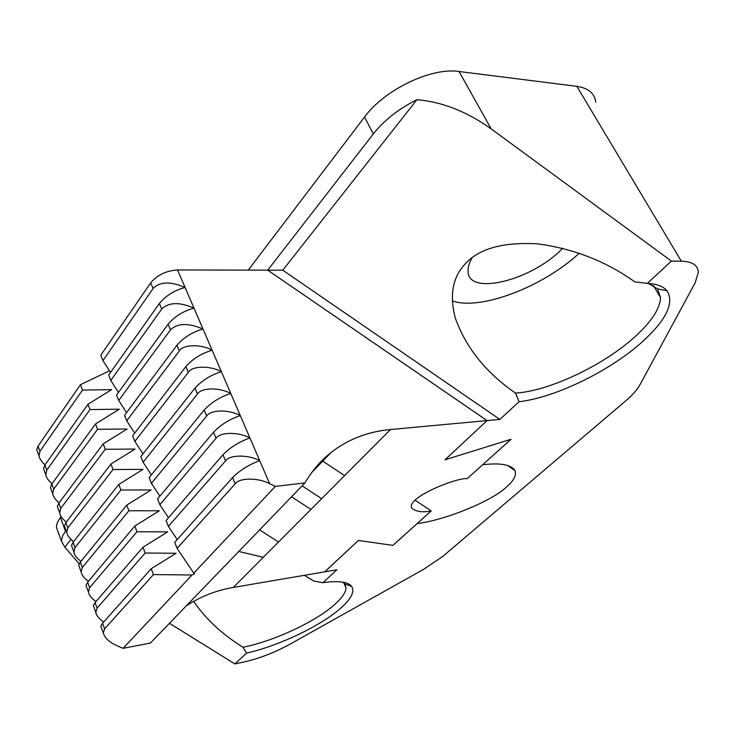 <?xml version="1.0" encoding="UTF-8"?>
<svg xmlns="http://www.w3.org/2000/svg" width="735" height="735" viewBox="0 0 735 735"><rect width="100%" height="100%" fill="white"/><g stroke="black" fill="none" stroke-linecap="round" stroke-linejoin="round"><path stroke-width="1.1" d="M304.308 575.321L313.891 581.073L322.931 582.671C338.422 580.521 347.986 581.762 351.633 586.374C354.895 591.51 351.284 598.759 340.801 608.121C321.158 625.715 278.969 645.826 246.602 653.103L234.878 663.916L243.809 662.024C259.29 658.523 274.752 652.542 290.187 644.08L423.709 569.276L442.975 556.248L625.513 401.044C632.385 395.191 637.199 389.761 639.955 384.772L695.08 282.975L698.25 272.685C698.176 265.344 692.545 261.513 681.327 261.191L671.432 261.1L491.155 128.864C467.001 111.601 442.25 101.88 416.929 99.684C398.6 108.927 384.056 120.338 373.297 133.935L267.724 270.168L282.773 270.204L416.929 99.684M193.663 601.359C205.699 619.008 222.126 634.296 242.936 647.232C273.539 641.333 315.857 621.608 334.884 604.335C342.087 597.886 345.799 592.392 346.01 587.853L344.779 583.939L342.758 582.12M482.638 464.75L511.018 439.282L445.024 459.788L487.094 420.595L267.724 270.168L487.066 420.595L390.496 429.534C367.978 431.574 348.16 439.227 331.026 452.494L325.1 457.565C317.318 464.74 310.611 473.193 304.952 482.913L150.381 643.079L123.076 648.325L118.096 646.221C109.653 642.574 104.728 638.155 103.313 632.964L100.833 626.146L102.569 623.252L104.609 628.848L103.313 632.964M322.931 582.671L336.924 569.763L324.732 571.839L358.441 540.436L392.903 545.379L417.149 523.596C445.07 520.251 492.073 500.976 506.25 487.204C513.59 481.021 516.53 475.499 515.06 470.63C511.165 464.612 500.36 462.655 482.647 464.759M472.173 257.682C469.206 262.799 467.837 267.338 468.057 271.307C468.085 296.572 532.737 280.081 562.606 248.329L562.679 248.246M657.549 288.873L667.022 290.766C663.365 286.374 656.787 283.912 647.287 283.379L634.783 281.891C606.43 261.531 574.191 248.862 538.057 243.891C503.245 241.824 478.926 248.54 465.108 264.03C452.732 277.086 449.425 294.965 455.176 317.685C465.779 347.508 485.89 372.645 515.501 393.106C548.65 391.195 602.672 365.874 634.296 337.337C651.136 322.206 659.892 308.994 660.572 297.712L657.549 288.873L648.472 283.453M667.022 290.766C674.592 303.114 666.094 320.368 641.526 342.519C608.947 371.561 554.76 397.672 519.048 401.714L499.855 419.419L487.094 420.595L444.997 459.788L510.99 439.282L467.239 478.586C456.766 477.465 406.216 497.476 411.637 508.032C415.808 511.689 422.34 512.653 431.234 510.926L415.027 500.149M452.291 300.891C480.093 310.923 543.018 286.972 579.244 253.189M248.246 270.122L364.542 117.03C384.331 89.789 431.243 67.142 459.063 71.497L576.856 86.335C588.257 88.025 594.56 93.281 595.763 102.11M647.287 283.379L671.432 261.1M515.501 393.106L519.048 401.714M278.482 542.044L259.62 529.889M291.565 496.786L310.942 509.438M169.463 623.298L234.878 663.916M263.314 557.277L238.802 551.461M344.614 475.609L322.086 460.707M302.103 485.863L321.654 498.679M57.982 531.635L56.476 527.473L56.687 524.827L57.982 521.234L61.088 516.521M66.049 530.431L62.613 535.751L61.418 541.162L64.864 547.18L79.169 563.818M246.602 653.103L242.936 647.232M70.992 539.389L64.864 547.18M282.773 270.204L499.855 419.419M186.286 605.879C200.637 596.471 216.301 590.324 233.289 587.44L324.705 571.848L358.414 540.446L392.876 545.379L431.234 510.926M316.5 466.523L325.155 457.519M177.548 269.956L269.653 483.704C258.233 477.539 239.27 477.621 235.191 483.786L232.582 477.575C239.922 470.244 248.972 464.612 259.731 460.67C248.356 454.478 229.559 454.616 225.553 460.873L222.981 454.744C230.22 447.339 239.206 441.744 249.946 437.968C238.618 431.739 219.976 431.941 216.053 438.271L213.517 432.235C220.656 424.747 229.577 419.198 240.299 415.578C229.017 409.321 210.532 409.579 206.691 415.992L204.183 410.029C211.221 402.477 220.077 396.964 230.781 393.501C219.554 387.207 201.215 387.52 197.449 394.006L194.977 388.135C201.914 380.51 210.715 375.034 221.391 371.717C210.21 365.405 192.028 365.773 188.335 372.333L185.9 366.535C192.735 358.836 201.482 353.406 212.139 350.237C200.995 343.888 182.969 344.32 179.349 350.944L176.942 345.229C183.676 337.466 192.368 332.073 203.007 329.041C188.39 322.775 177.548 323.051 170.474 329.85L168.104 324.208C174.746 316.381 183.373 311.024 193.994 308.14C179.459 301.855 168.701 302.159 161.728 309.031L159.385 303.472C165.935 295.58 174.507 290.261 185.11 287.504C170.639 281.211 159.964 281.542 153.091 288.497L150.712 282.837C157.216 275.028 166.156 270.737 177.548 269.956L267.724 270.168M269.653 483.704L275.322 486.414L304.952 482.913M317.061 465.871L324.521 458.107M37.457 451.768L36.759 449.838L38.045 446.127L39.929 451.308L38.964 455.902L39.469 457.758L41.849 461.69L45.037 464.869M109.469 370.826L80.418 384.708L38.045 446.127M150.712 282.837L100.805 355.161L102.964 360.619L110.516 372.452M232.582 477.575L174.728 542.393L177.08 548.338L193.774 573.144L275.322 486.414M235.191 483.786L177.08 548.338M222.981 454.744L166.092 520.518L168.407 526.379L177.236 539.591M225.553 460.873L168.407 526.379M213.517 432.235L157.566 498.918L159.853 504.715L168.499 517.734M216.053 438.271L159.853 504.715M204.183 410.029L149.15 477.612L151.41 483.327L159.881 496.162M206.691 415.992L151.41 483.327M194.977 388.135L140.844 456.573L143.077 462.214L151.373 474.874M197.449 394.006L143.077 462.214M185.9 366.535L132.649 435.8L134.845 441.377L142.985 453.862M188.335 372.333L134.845 441.377M176.942 345.229L124.555 415.303L126.723 420.797L134.707 433.117M179.349 350.944L126.723 420.797M168.104 324.208L116.562 395.053L118.702 400.483L126.539 412.638M170.474 329.85L118.702 400.483M159.385 303.472L108.67 375.061L110.783 380.427L118.473 392.416M161.728 309.031L110.783 380.427M153.091 288.497L102.964 360.619M102.569 623.252L151.217 568.743L153.459 574.577L104.609 628.848M101.228 627.221L100.833 626.146M93.786 606.742L93.373 605.603L95.054 602.636L142.948 547.263L145.172 553.023L97.075 608.167L95.826 612.347C96.377 615.599 98.995 618.824 103.663 622.021M86.427 586.502L85.995 585.308L87.64 582.267L134.799 526.058L136.986 531.754L89.633 587.734L88.411 591.969C88.963 595.185 91.489 598.382 95.991 601.552M79.159 566.51L78.709 565.252L80.308 562.146L126.742 505.129L128.901 510.742L82.274 567.539L81.098 571.83C81.64 575.018 84.084 578.179 88.42 581.33M71.984 546.748L71.506 545.434L73.068 542.255L118.785 484.457L120.926 490.006L75.007 547.593L73.868 551.939C74.41 555.081 76.771 558.223 80.951 561.347M64.882 527.225L64.386 525.856L65.902 522.613L110.939 464.042L113.043 469.518L67.831 527.886L66.72 532.278C67.262 535.383 69.549 538.489 73.583 541.603M57.863 507.922L57.348 506.498L58.828 503.19L103.176 443.885L105.261 449.287L60.729 508.399L59.654 512.846C60.196 515.915 62.411 518.993 66.306 522.08M50.935 488.839L50.393 487.369L51.836 483.997L95.522 423.966L97.571 429.313L53.719 489.152L52.681 493.644C53.214 496.676 55.364 499.726 59.131 502.795M44.082 469.987L43.521 468.461L44.927 465.025L87.952 404.296L89.982 409.579L46.783 470.115L45.781 474.663C46.305 477.667 48.4 480.681 52.038 483.722M123.076 648.325L192.037 574.99L194.554 573.805L193.774 573.144M80.418 384.708L82.485 390.083L39.929 451.308M87.952 404.296L111.601 389.614L82.485 390.083M95.522 423.966L119.309 409.184L89.982 409.579M103.176 443.885L127.118 429.001L97.571 429.313M110.939 464.042L135.019 449.067L105.261 449.287M118.785 484.457L143.022 469.38L113.043 469.518M126.742 505.129L151.125 489.951L120.926 490.006M134.799 526.058L159.33 510.788L128.901 510.742M142.948 547.263L167.644 531.892L136.986 531.754M151.217 568.743L176.069 553.262L145.172 553.023M192.037 574.99L153.459 574.577M459.063 71.497L491.155 128.864M681.327 261.191L576.856 86.335M60.426 517.385L65.443 531.212M373.297 133.935L364.542 117.03M233.289 587.44L390.496 429.534M95.054 602.636L97.075 608.167M87.64 582.267L89.633 587.734M80.308 562.146L82.274 567.539M73.068 542.255L75.007 547.593M65.902 522.613L67.831 527.886M58.828 503.19L60.729 508.399M51.836 483.997L53.719 489.152M44.927 465.025L46.783 470.115M344.779 583.939L351.633 586.374M507.205 465.283L515.06 470.63M653.461 285.529L660.572 297.712M343.861 582.947L346.01 587.853M56.476 527.473L61.418 541.162M311.695 472.587L331.026 452.494M95.826 612.347L93.373 605.603M88.411 591.969L85.995 585.308M81.098 571.83L78.709 565.252M73.868 551.939L71.506 545.434M66.72 532.278L64.386 525.856M59.654 512.846L57.348 506.498M52.681 493.644L50.393 487.369M45.781 474.663L43.521 468.461M38.964 455.902L36.759 449.838"/></g></svg>
